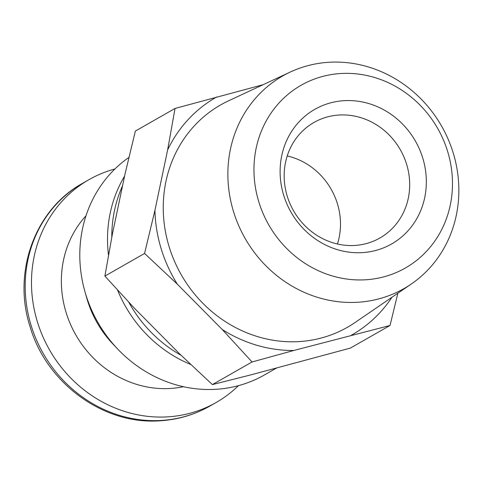 <?xml version="1.0" encoding="UTF-8"?>
<svg xmlns="http://www.w3.org/2000/svg" width="483" height="483" viewBox="0 0 483 483"><rect width="100%" height="100%" fill="white"/><g stroke="black" fill="none" stroke-linecap="round" stroke-linejoin="round"><path stroke-width="0.72" d="M390.022 325.476L350.35 348.104L251.112 374.808L212.381 384.595L179.561 353.816L134.733 308.565L104.889 276.083L112.279 234.66L124.988 174.194L135.355 131.074L175.033 108.446L167.643 149.869L154.934 210.334L144.568 253.454L177.388 284.239L222.216 329.491L252.06 361.972L293.767 350.483L390.022 325.476L397.877 293.205M114.912 168.984A128.285 118.607 60.3 0 0 88.987 179.658A128.285 118.607 60.3 0 0 37.318 321.569A128.285 118.607 60.3 0 0 216.082 402.532A128.285 118.607 60.3 0 0 238.469 385.645M85.992 215.786A102.625 94.885 60.3 0 0 66.026 312.247A102.625 94.885 60.3 0 0 183.462 386.708M128.913 157.404A128.285 118.607 60.3 0 0 84.917 291.569L86.777 298.126A102.625 94.885 60.3 0 0 87.351 300.082A102.625 94.885 60.3 0 0 112.998 344.107L117.689 349.046A128.285 118.607 60.3 0 0 264.394 374.977L276.445 368.106M84.917 291.569A128.285 118.607 60.3 0 0 85.636 294.014A128.285 118.607 60.3 0 0 117.689 349.046M117.568 290.096A128.285 118.607 60.3 0 0 190.725 364.472M124.59 176.078A128.285 118.607 60.3 0 0 108.494 255.229M128.78 302.225A128.285 118.607 60.3 0 0 181.125 355.319M122.567 185.695A128.285 118.607 60.3 0 0 111.784 237.286M263.199 84.67L175.033 108.446M252.06 361.972L212.381 384.595M144.568 253.454L104.889 276.083M422.818 158.243A77.491 71.641 -119.7 0 1 337.852 249.796A77.491 71.641 -119.7 0 1 298.995 121.909A77.491 71.641 -119.7 0 1 422.818 158.243M258.743 201.64A105.197 97.258 60.3 0 0 426.833 250.961A105.197 97.258 60.3 0 0 374.084 77.346A105.197 97.258 60.3 0 0 258.743 201.64M233.434 211.349A122.392 113.161 60.3 0 0 411.262 284.04A122.392 113.161 60.3 0 0 441.661 126.214A122.392 113.161 60.3 0 0 290.349 72.009A122.392 113.161 60.3 0 0 233.434 211.349M290.349 72.009L228.586 100.808A127.989 118.335 60.3 0 0 169.068 246.517A127.989 118.335 60.3 0 0 355.023 322.535L411.262 284.04M216.74 96.956A136.834 126.51 60.3 0 0 167.643 149.869M154.934 210.334A136.834 126.51 60.3 0 0 177.388 284.239M222.216 329.491A136.834 126.51 60.3 0 0 293.767 350.483M351.298 335.268A136.834 126.51 60.3 0 0 391.967 297.25M406.668 164.437A66.515 61.498 -119.7 0 1 379.88 238.016A66.515 61.498 -119.7 0 1 293.507 210.703A66.515 61.498 -119.7 0 1 313.98 122.453A66.515 61.498 -119.7 0 1 327.673 116.856A66.515 61.498 -119.7 0 1 406.668 164.437M287.222 155.943A66.515 61.498 -119.7 0 1 337.436 243.993M31.027 325.156A128.285 118.607 60.3 0 0 209.791 406.118C194.178 414.957 177.321 419.866 159.215 420.844C102.951 424.75 46.048 382.717 29.91 326.164C12.389 271.82 35.096 209.278 82.696 183.244A128.285 118.607 60.3 0 0 31.027 325.156M209.791 406.118L216.082 402.532M82.696 183.244L88.987 179.658"/></g></svg>
